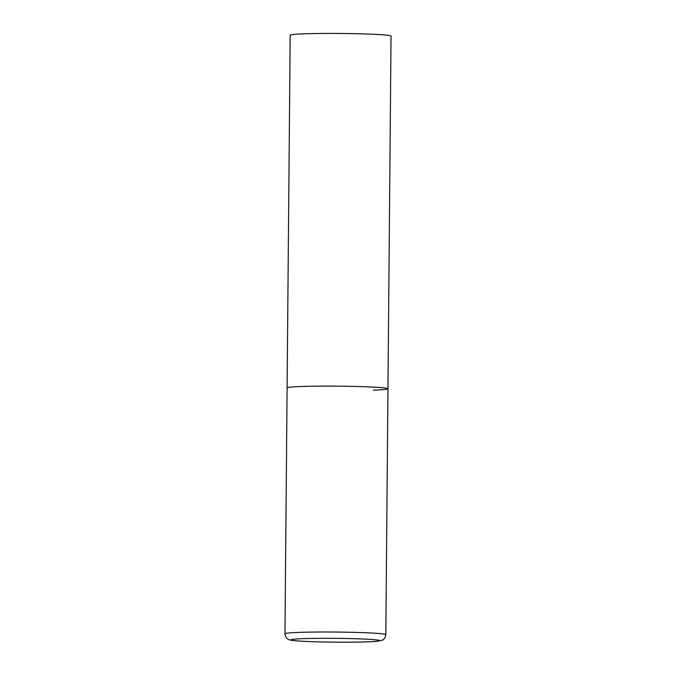 <?xml version="1.0" encoding="UTF-8"?>
<svg xmlns="http://www.w3.org/2000/svg" width="676" height="676" viewBox="0 0 676 676"><rect width="100%" height="100%" fill="white"/><g stroke="black" fill="none" stroke-linecap="round" stroke-linejoin="round"><path stroke-width="1.01" d="M387.965 388.776L391.041 36.073A50.43 2.163 0.5 0 0 359.784 33.8A50.43 2.163 0.5 0 0 304.749 33.8A50.43 2.163 0.5 0 0 290.181 35.194L284.959 633.775A50.43 2.163 -179.5 0 1 315.962 632.043A50.43 2.163 -179.5 0 1 370.845 632.981A50.43 2.163 -179.5 0 1 385.819 634.654L387.965 388.776A50.43 2.163 -179.5 0 0 372.991 387.103A50.43 2.163 -179.5 0 0 318.109 386.165A50.43 2.163 -179.5 0 0 287.106 387.889A50.43 2.163 0.5 0 1 301.665 386.495A50.43 2.163 0.5 0 1 356.708 386.495A50.43 2.163 0.5 0 1 387.965 388.776A50.43 2.163 0.5 0 1 373.397 390.17M304.132 641.338A44.379 1.91 -179.5 0 0 366.899 641.87A44.379 1.91 -179.5 0 0 366.536 639.175A44.379 1.91 -179.5 0 0 303.769 638.643A44.379 1.91 -179.5 0 0 304.132 641.338M385.819 634.654C385.278 639.209 382.236 640.223 382.253 640.206L375.679 641.431C361.474 642.563 323.956 642.394 303.879 641.338C292.26 640.679 290.9 640.248 289.767 639.91L288.432 639.386C288.441 639.403 285.416 638.338 284.959 633.775"/></g></svg>
